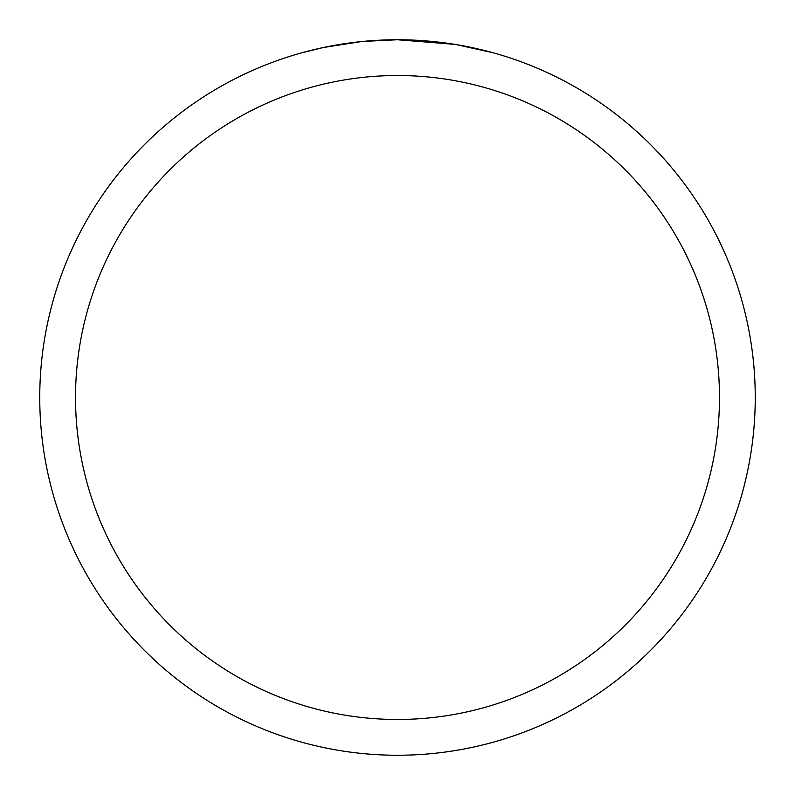 <?xml version="1.0" encoding="UTF-8"?>
<svg xmlns="http://www.w3.org/2000/svg" width="795" height="795" viewBox="0 0 795 795"><rect width="100%" height="100%" fill="white"/><g stroke="black" fill="none" stroke-linecap="round" stroke-linejoin="round"><path stroke-width="1.19" d="M403.949 39.81L408.392 39.919M437.111 41.946L438.502 42.105M454.7 44.351L397.5 39.75A357.75 357.75 0 0 1 755.25 397.5A357.75 357.75 0 0 1 397.5 755.25A357.75 357.75 0 0 1 39.75 397.5A357.75 357.75 0 0 1 397.5 39.75L362.699 41.449M456.221 44.6L493.178 52.778M397.5 75.525A321.975 321.975 0 0 1 719.475 397.5A321.975 321.975 0 0 1 397.5 719.475A321.975 321.975 0 0 1 75.525 397.5A321.975 321.975 0 0 1 397.5 75.525M361.188 41.598L323.436 47.501L301.832 52.778M373.889 40.535L378.986 40.227M329.975 46.18L345.974 43.477M349.015 43.049L357.263 42.016M366.117 41.131L371.245 40.714M372.547 40.625L374.534 40.485M377.575 40.306L382.991 40.048M390.991 39.81L397.5 39.75"/></g></svg>
